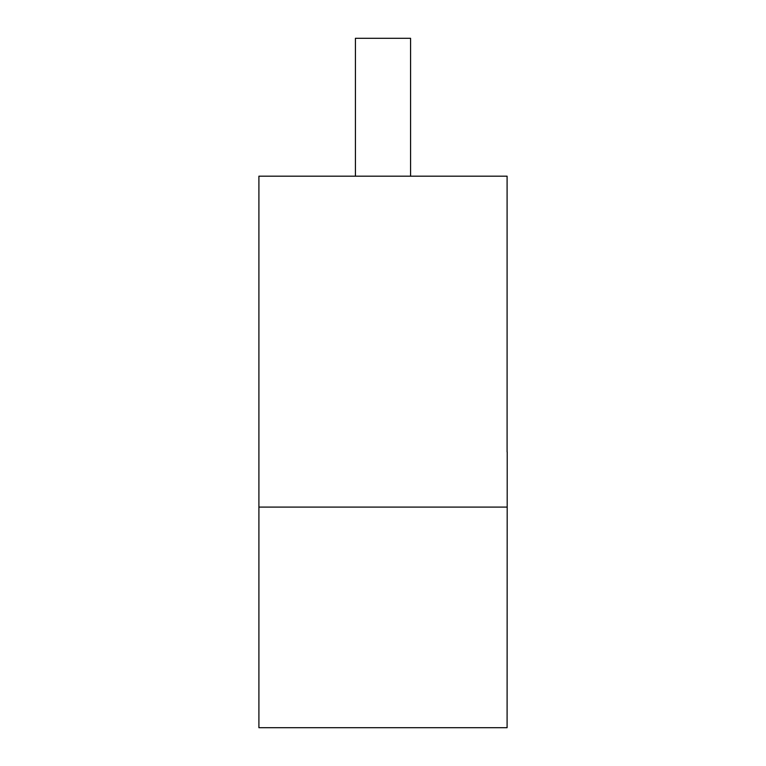 <?xml version="1.0" encoding="UTF-8"?>
<svg xmlns="http://www.w3.org/2000/svg" width="766" height="766" viewBox="0 0 766 766"><rect width="100%" height="100%" fill="white"/><g stroke="black" fill="none" stroke-linecap="round" stroke-linejoin="round"><path stroke-width="1.15" d="M507.092 451.94L507.092 176.18L258.908 176.18L258.908 727.7L507.092 727.7L507.216 451.94M355.424 176.18L355.424 38.3L410.576 38.3L410.576 176.18M507.092 507.092L258.908 507.092"/></g></svg>

